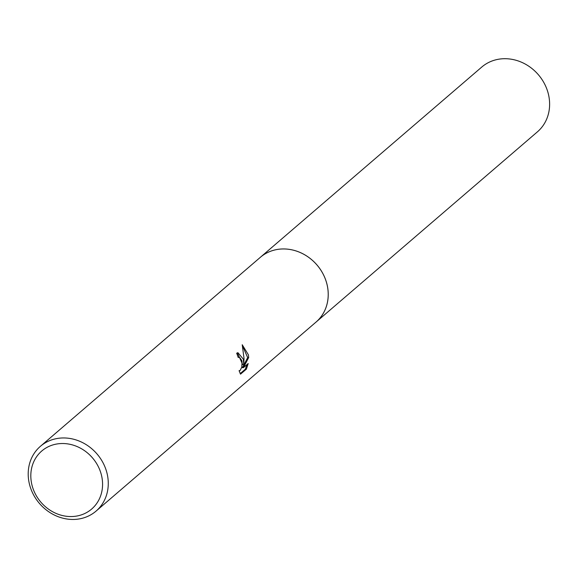 <?xml version="1.0" encoding="UTF-8"?>
<svg xmlns="http://www.w3.org/2000/svg" width="578" height="578" viewBox="0 0 578 578"><rect width="100%" height="100%" fill="white"/><g stroke="black" fill="none" stroke-linecap="round" stroke-linejoin="round"><path stroke-width="0.87" d="M259.695 257.882A42.714 37.96 49.3 0 1 260.346 257.304A42.707 37.953 49.3 0 1 300.293 252.564A42.707 37.953 49.3 0 1 327.516 286.818A42.707 37.953 49.3 0 1 316.014 322.098A42.714 37.96 49.3 0 1 315.364 322.661M259.883 257.716A42.714 37.953 49.3 0 1 299.989 252.42A42.714 37.953 49.3 0 1 327.524 286.818A42.714 37.953 49.3 0 1 315.552 322.495M243.338 359.155L243.735 364.559L244.039 358.555L242.225 344.734L248.396 354.813L248.692 357.529L243.446 367.615L248.193 363.533L246.387 369.125L240.527 374.161L239.082 370.679L240.145 370.462L241.799 367.102L242.059 361.879L241.763 360.513L239.473 357.211L238.194 357.457A42.707 37.953 -130.7 0 0 236.662 353.237L237.926 352.696L243.338 359.155M107.573 475.817A42.707 37.953 49.3 0 1 96.071 511.096A42.707 37.953 49.3 0 1 56.124 515.858A42.707 37.953 49.3 0 1 28.9 481.597A42.707 37.953 49.3 0 1 40.402 446.317A42.707 37.953 49.3 0 1 80.349 441.556A42.707 37.953 49.3 0 1 107.573 475.817M101.945 477.442A38.271 34.008 49.3 0 1 73.377 516.465A38.271 34.008 49.3 0 1 31.443 482.623A38.271 34.008 49.3 0 1 60.011 443.608A38.271 34.008 49.3 0 1 101.945 477.442M240.166 373.626L245.318 369.205L246.387 369.125M237.421 352.797L242.709 364.631L243.735 364.559M245.318 369.205L246.914 364.631M243.446 367.615L242.399 367.695L247.666 357.601L242.478 345.731M247.666 357.601L248.692 357.529M316.029 322.105A42.714 37.96 49.3 0 0 323.745 275.287A42.714 37.96 49.3 0 0 280.72 249.046A42.714 37.96 49.3 0 0 260.346 257.304L481.756 67.062A42.707 37.953 49.3 0 1 502.123 58.804A42.707 37.953 49.3 0 1 545.133 85.038A42.707 37.953 49.3 0 1 537.417 131.842L96.071 511.096M238.931 357.132L238.107 357.19M239.502 370.773L239.119 370.801M260.346 257.318L40.402 446.317"/></g></svg>
